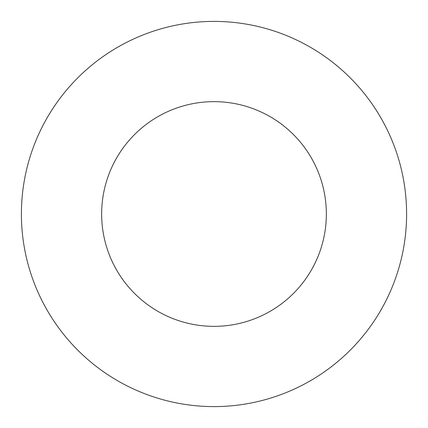 <?xml version="1.0" encoding="UTF-8"?>
<svg xmlns="http://www.w3.org/2000/svg" width="428" height="428" viewBox="0 0 428 428"><rect width="100%" height="100%" fill="white"/><g stroke="black" fill="none" stroke-linecap="round" stroke-linejoin="round"><path stroke-width="0.64" d="M326.35 214A112.35 112.35 0 0 1 157.825 311.3A112.35 112.35 0 0 1 157.825 116.7A112.35 112.35 0 0 1 326.35 214M406.6 214A192.6 192.6 0 0 1 117.7 380.797A192.6 192.6 0 0 1 117.7 47.203A192.6 192.6 0 0 1 406.6 214"/></g></svg>
